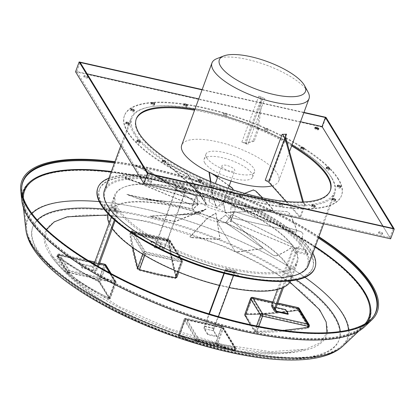 <?xml version="1.0" encoding="UTF-8"?>
<svg xmlns="http://www.w3.org/2000/svg" width="415" height="415" viewBox="0 0 415 415"><rect width="100%" height="100%" fill="white"/><g stroke="black" fill="none" stroke-linecap="round" stroke-linejoin="round"><path stroke-width="0.31" stroke-dasharray="2.08 1.56" d="M100.176 282.127L110.162 298.458L115.982 282.625L106.001 266.295L100.176 282.127L98.314 280.587L103.968 265.216A1.748 0.628 102.6 0 1 104.793 264.236M109.176 298.359L110.229 298.639L116.034 282.874A1.748 0.565 -159.8 0 1 114.831 282.988L109.176 298.359C94.828 291.439 81.397 283.295 68.895 273.921L67.085 272.245L57.099 255.915L57.249 255.121A1.748 0.565 20.2 0 0 57.301 255.365L67.282 271.695L67.085 272.245M110.359 273.189L114.965 280.716L69.445 270.502L59.464 254.172A1.748 1.53 148.6 0 0 57.301 255.365L57.099 255.915L58.027 256.154C70.534 265.527 83.96 273.672 98.314 280.587M144.705 255.365L145.234 253.933A1.748 0.628 -77.4 0 0 145.364 251.656A1.748 1.53 148.6 0 0 143.201 252.854L130.611 232.26L130.186 233.406L131.56 232.447L149.384 237.1L167.655 240.544L169.465 242.225C171.307 254.955 173.761 266.56 176.821 277.038L182.481 261.668L169.885 241.074A1.748 0.565 20.2 0 0 167.857 240L131.763 231.897A1.748 0.628 -77.4 0 1 132.582 230.911A1.748 0.628 -77.4 0 1 132.774 231.067L168.869 239.165L181.459 259.759L145.364 251.656L132.774 231.067A1.748 1.53 148.6 0 0 130.611 232.26A1.748 0.565 -159.8 0 1 130.559 232.016L130.186 233.406L132.541 247.49M289.966 282.148L260.169 263.572L224.847 246.458L148.368 221.511L107.558 215.032M46.573 229.573L45.178 241.514L52.036 255.894L78.186 281.225L119.676 306.825L170.607 329.059L223.732 344.761L270.471 351.65L305.767 349.248L320.307 342.743L326.984 332.742M196.238 341.436L189.899 340.352L178.414 335.066L184.068 319.695L196.663 340.29L196.238 341.436L216.319 346.572L235.518 350.25L235.99 349.352A1.748 0.565 -159.8 0 1 234.786 349.466L234.589 350.016M217.693 343.879L232.888 350.006L235.518 350.25L235.938 349.103L223.348 328.514A1.748 0.565 -159.8 0 0 221.314 327.435L185.22 319.332L179.399 335.164L178.414 335.066L184.021 319.451A1.748 0.565 -159.8 0 1 185.22 319.332A1.748 0.628 102.6 0 1 186.044 318.346A1.748 0.628 102.6 0 1 186.231 318.502L222.326 326.6L234.916 347.194L198.827 339.091L186.231 318.502A1.748 1.53 -31.4 0 0 184.068 319.695A1.748 0.565 -159.8 0 1 184.021 319.451A1.748 1.748 0 0 1 186.044 318.346L222.139 326.449A1.748 0.628 102.6 0 1 222.326 326.6A1.748 1.53 -31.4 0 1 223.348 328.514L217.693 343.879L215.489 343.267L221.314 327.435A1.748 0.628 102.6 0 1 222.139 326.449A1.748 1.748 0 0 1 223.249 327.243L235.839 347.832A1.748 1.53 -31.4 0 1 235.938 349.103A1.748 0.565 -159.8 0 1 235.99 349.352A1.748 1.748 0 0 0 235.839 347.832A1.748 1.53 -31.4 0 0 234.916 347.194A1.748 0.628 102.6 0 1 234.786 349.466L198.692 341.369A1.748 0.565 20.2 0 1 196.663 340.29A1.748 1.53 -31.4 0 1 198.827 339.091A1.748 0.628 102.6 0 1 198.692 341.369L198.495 341.913M179.399 335.164L197.255 339.735L215.489 343.267M244.632 315.343L254.639 331.715A0.872 0.778 143 0 0 255.521 331.077L245.535 314.746L251.36 298.919L261.346 315.25L255.521 331.077L256.709 331.154L262.363 315.784L307.878 325.998L307.453 327.15C290.495 329.909 273.578 331.243 256.709 331.154L256.849 332.332C273.77 332.42 290.744 331.077 307.759 328.312L307.453 327.15L308.252 326.366A0.872 0.783 141.9 0 0 308.361 327.082L308.361 327.082A0.872 0.783 141.9 0 0 309.139 327.347L299.127 310.97L296.86 310.493C279.85 313.263 262.882 314.606 245.955 314.518L244.632 315.343A0.872 0.747 153.4 0 0 245.535 314.746L246.282 314.103C263.151 314.191 280.068 312.858 297.031 310.098L296.86 310.493M309.139 327.347L307.759 328.312M256.849 332.332L254.639 331.715M235.404 351.116L234.47 350.877A0.872 0.291 -81.3 0 1 234.454 350.877L234.454 350.877A0.872 0.291 -81.3 0 1 234.366 349.653L198.271 341.555L198.474 341.006L234.568 349.108L234.366 349.653L234.719 350.073L235.144 348.927L222.554 328.332L216.9 343.703C222.476 347.35 228.416 349.471 234.719 350.073A0.872 0.814 91.6 0 0 235.404 351.116L232.753 350.872L215.307 344.113L197.026 340.57L179.124 335.989A0.872 0.327 -74 0 0 179.156 336.005A0.872 0.327 -74 0 0 179.617 335.528L215.712 343.625L221.537 327.793L185.443 319.695L179.617 335.528L179.213 335.242L184.867 319.877L197.457 340.466L197.037 341.612C190.729 341.016 184.789 338.894 179.213 335.242L179.617 335.528M215.307 344.113A0.872 0.296 -80.7 0 0 215.349 344.128A0.872 0.296 -80.7 0 0 215.712 343.625L216.9 343.703A0.872 0.809 121.2 0 0 217.242 344.626L232.753 350.872C260.47 355.219 284.794 354.986 305.725 350.161A149.846 48.534 20.2 0 0 299.35 290.121A149.846 48.534 20.2 0 0 148.005 222.16A149.846 48.534 20.2 0 0 51.476 256.615A149.846 48.534 20.2 0 0 223.524 345.664A149.846 48.534 20.2 0 0 305.725 350.161M198.277 342.754L196.015 342.276A0.872 0.814 91.6 0 0 197.037 341.612L198.271 341.555A0.872 0.332 -73.3 0 0 198.24 342.749A0.872 0.332 -73.3 0 0 198.277 342.754L216.148 347.428L234.47 350.877M131.156 232.986A0.872 0.332 106.7 0 0 131.306 233.282L131.306 233.282A0.872 0.332 106.7 0 0 131.778 232.805L167.873 240.907A0.872 0.291 98.7 0 1 167.52 241.411A0.872 0.291 98.7 0 1 167.354 241.105L149.032 237.655L131.156 232.986L129.781 233.956C131.638 246.723 134.097 258.369 137.168 268.879L139.035 270.424L156.937 275.005L175.218 278.543A0.872 0.296 99.3 0 1 175.28 277.5L139.186 269.402L145.011 253.57L181.106 261.673L175.28 277.5L176.027 276.857L181.682 261.492L169.092 240.897L168.672 242.044C170.513 254.774 172.967 266.378 176.027 276.857L181.708 261.611A0.872 0.285 -159.8 0 1 181.106 261.673A0.872 0.311 -77.4 0 0 181.173 260.537L145.079 252.434L132.489 231.845L168.578 239.943L181.173 260.537A0.872 0.768 148.6 0 1 181.682 261.492A0.872 0.285 -159.8 0 1 181.708 261.611A0.872 0.872 0 0 0 181.63 260.853L169.04 240.264A0.872 0.768 148.6 0 0 168.578 239.943A0.872 0.311 -77.4 0 0 168.485 239.865A0.872 0.311 -77.4 0 0 168.075 240.358L131.98 232.26L130.984 233.588A0.872 0.581 -7.3 0 1 129.781 233.956M167.354 241.105L169.17 242.796A0.872 0.581 -7.3 0 1 168.599 242.334L168.599 242.334A0.872 0.581 -7.3 0 1 168.672 242.044L167.873 240.907L168.075 240.358A0.872 0.285 20.2 0 1 169.092 240.897A0.872 0.768 148.6 0 0 169.04 240.264A0.872 0.872 0 0 0 168.485 239.865L132.39 231.767A0.872 0.311 -77.4 0 0 131.98 232.26A0.872 0.285 -159.8 0 0 131.379 232.317A0.872 0.285 -159.8 0 0 131.405 232.442L143.995 253.031L138.34 268.401C135.28 257.917 132.826 246.313 130.984 233.588L131.405 232.442A0.872 0.768 148.6 0 1 132.489 231.845A0.872 0.311 -77.4 0 0 132.39 231.767A0.872 0.872 0 0 0 131.379 232.317L130.984 233.588M175.218 278.543L176.546 277.718C173.47 267.203 171.011 255.562 169.17 242.796M198.308 204.097L198.391 204.408L142.143 199.625L139.456 199.096L127.135 194.702L126.938 194.298L139.378 198.785L142.065 199.314L198.308 204.097L192.923 209.02L127.125 194.402L127.135 194.702L193.649 209.482L192.923 209.02A20.688 6.702 -159.8 0 1 192.353 206.105A20.688 6.702 -159.8 0 1 192.742 205.435L195.055 199.864L127.753 179.482L125.797 178.782L125.849 178.502L195.107 199.579L195.055 199.864M196.731 198.671A20.688 6.702 -159.8 0 1 196.16 195.756A20.688 6.702 -159.8 0 1 214.093 195.351A20.688 6.702 -159.8 0 1 234.413 207.126A20.688 6.702 -159.8 0 1 234.983 210.042A20.688 6.702 -159.8 0 1 217.05 210.447A20.688 6.702 -159.8 0 1 196.731 198.671M198.391 204.408L193.037 209.202A20.688 6.702 -159.8 0 0 198.054 213.85L150.764 215.919L151.418 216.703L150.894 216.231L198.707 214.135L198.054 213.85L205.887 208.994L206.058 209.295L198.349 214.047A20.688 6.702 -159.8 0 0 206.857 218.518L189.935 236.685L191.906 237.671L190.127 236.97L207.241 218.601L207.044 218.311L215.8 212.947L216.002 213.206L207.256 218.679A20.688 6.702 -159.8 0 0 216.978 221.771L234.952 251.168L237.754 251.988L235.144 251.407L216.775 221.444L216.978 221.771L225.558 215.1L217.372 221.859A20.688 6.702 -159.8 0 0 225.703 222.746L273.76 255.495L276.675 255.822L273.874 255.666L225.288 222.554L225.703 222.746L232.11 214.332L225.988 222.731A20.688 6.702 -159.8 0 0 230.688 221.174L295.952 248.502L298.245 248.144L295.947 248.606L229.962 220.977L230.688 221.174L234.138 211.396L230.787 221.06A20.688 6.702 -159.8 0 0 231.176 220.391A20.688 6.702 -159.8 0 0 230.61 217.476L295.589 232.058L296.403 232.021L296.824 230.958L296.258 232.084L295.444 232.12L229.744 217.377L230.61 217.476L230.932 206.872L230.496 217.294A20.688 6.702 -159.8 0 0 225.475 212.646L223.353 201.981L223.047 202.043L225.179 212.449A20.688 6.702 -159.8 0 0 216.672 207.977L213.44 198.028L213.103 198.126L216.272 207.811A20.688 6.702 -159.8 0 0 206.551 204.725L203.838 196.072L203.552 196.233L206.156 204.637A20.688 6.702 -159.8 0 0 197.831 203.749L197.13 196.637L197.545 203.765A20.688 6.702 -159.8 0 0 192.84 205.321L195.107 199.579M216.874 58.64A51.714 16.75 -159.8 0 1 265.33 64.73A51.714 16.75 -159.8 0 1 307.603 91.367A51.714 16.75 -159.8 0 1 308.08 92.192M209.29 201.488A6.894 2.236 -159.8 0 1 209.103 200.518A6.894 2.236 -159.8 0 1 215.079 200.383A6.894 2.236 -159.8 0 1 221.854 204.31A6.894 2.236 -159.8 0 1 222.041 205.28A6.894 2.236 -159.8 0 1 216.065 205.415A6.894 2.236 -159.8 0 1 209.29 201.488M222.046 166.825A6.894 2.236 -159.8 0 1 221.854 165.855A6.894 2.236 -159.8 0 1 227.835 165.72A6.894 2.236 -159.8 0 1 234.605 169.647A6.894 2.236 -159.8 0 1 234.797 170.617A6.894 2.236 -159.8 0 1 228.821 170.752A6.894 2.236 -159.8 0 1 222.046 166.825M204.771 162.95A25.86 8.373 -159.8 0 1 204.061 159.308A25.86 8.373 -159.8 0 1 226.481 158.8A25.86 8.373 -159.8 0 1 251.879 173.522A25.86 8.373 -159.8 0 1 252.595 177.163A25.86 8.373 -159.8 0 1 230.175 177.672A25.86 8.373 -159.8 0 1 204.771 162.95M206.675 157.778A25.86 8.373 -159.8 0 1 205.965 154.131A25.86 8.373 -159.8 0 1 228.385 153.628A25.86 8.373 -159.8 0 1 253.783 168.35A25.86 8.373 -159.8 0 1 254.499 171.992A25.86 8.373 -159.8 0 1 232.078 172.495A25.86 8.373 -159.8 0 1 206.675 157.778M318.232 129.138A2.039 0.659 -159.8 0 1 318.455 129.397A2.039 0.659 -159.8 0 1 318.513 129.682A2.039 0.659 -159.8 0 1 316.744 129.724A2.039 0.659 -159.8 0 1 314.741 128.562A2.039 0.659 -159.8 0 1 314.684 128.276A2.039 0.659 -159.8 0 1 315.25 128.043M151.428 182.04A2.039 0.659 -159.8 0 1 151.485 182.325A2.039 0.659 -159.8 0 1 149.716 182.367A2.039 0.659 -159.8 0 1 147.714 181.205A2.039 0.659 -159.8 0 1 147.657 180.919A2.039 0.659 -159.8 0 1 149.426 180.878A2.039 0.659 -159.8 0 1 151.428 182.04M147.999 180.432A2.039 0.659 20.2 0 0 150.002 181.588A2.039 0.659 20.2 0 0 151.771 181.552A2.039 0.659 20.2 0 0 151.714 181.262A2.039 0.659 20.2 0 0 149.711 180.1A2.039 0.659 20.2 0 0 147.942 180.141A2.039 0.659 20.2 0 0 147.999 180.432M87.56 77.579A2.039 0.659 -159.8 0 1 87.617 77.864A2.039 0.659 -159.8 0 1 85.848 77.906A2.039 0.659 -159.8 0 1 83.846 76.744A2.039 0.659 -159.8 0 1 83.789 76.459A2.039 0.659 -159.8 0 1 85.557 76.417A2.039 0.659 -159.8 0 1 87.56 77.579M84.131 75.971A2.039 0.659 20.2 0 0 86.133 77.128A2.039 0.659 20.2 0 0 87.902 77.091A2.039 0.659 20.2 0 0 87.845 76.801A2.039 0.659 20.2 0 0 85.843 75.639A2.039 0.659 20.2 0 0 84.074 75.68A2.039 0.659 20.2 0 0 84.131 75.971M382.329 233.858A2.039 0.659 -159.8 0 1 382.381 234.143A2.039 0.659 -159.8 0 1 380.612 234.185A2.039 0.659 -159.8 0 1 378.61 233.023A2.039 0.659 -159.8 0 1 378.553 232.737A2.039 0.659 -159.8 0 1 380.322 232.696A2.039 0.659 -159.8 0 1 382.329 233.858M378.895 232.244A2.039 0.659 20.2 0 0 380.897 233.406A2.039 0.659 20.2 0 0 382.666 233.37A2.039 0.659 20.2 0 0 382.614 233.08A2.039 0.659 20.2 0 0 380.607 231.918A2.039 0.659 20.2 0 0 378.838 231.959A2.039 0.659 20.2 0 0 378.895 232.244M303.744 149.561A1.748 0.565 -159.8 0 1 303.79 149.805A1.748 0.565 -159.8 0 1 302.276 149.841A1.748 0.565 -159.8 0 1 300.559 148.845A1.748 0.565 -159.8 0 1 300.507 148.596A1.748 0.565 -159.8 0 1 302.027 148.565A1.748 0.565 -159.8 0 1 303.744 149.561M267.753 130.481A1.748 0.565 -159.8 0 1 267.8 130.725A1.748 0.565 -159.8 0 1 266.285 130.761A1.748 0.565 -159.8 0 1 264.568 129.765A1.748 0.565 -159.8 0 1 264.521 129.516A1.748 0.565 -159.8 0 1 266.036 129.485A1.748 0.565 -159.8 0 1 267.753 130.481M265.045 128.468A1.748 0.565 20.2 0 0 266.762 129.464A1.748 0.565 20.2 0 0 268.277 129.433A1.748 0.565 20.2 0 0 268.23 129.184A1.748 0.565 20.2 0 0 266.513 128.188A1.748 0.565 20.2 0 0 264.993 128.225A1.748 0.565 20.2 0 0 265.045 128.468M226.699 115.313A1.748 0.565 -159.8 0 1 226.746 115.557A1.748 0.565 -159.8 0 1 225.231 115.593A1.748 0.565 -159.8 0 1 223.514 114.597A1.748 0.565 -159.8 0 1 223.467 114.348A1.748 0.565 -159.8 0 1 224.982 114.317A1.748 0.565 -159.8 0 1 226.699 115.313M223.991 113.3A1.748 0.565 20.2 0 0 225.708 114.296A1.748 0.565 20.2 0 0 227.223 114.265A1.748 0.565 20.2 0 0 227.176 114.016A1.748 0.565 20.2 0 0 225.459 113.02A1.748 0.565 20.2 0 0 223.944 113.056A1.748 0.565 20.2 0 0 223.991 113.3M186.833 106.365A1.748 0.565 -159.8 0 1 186.88 106.608A1.748 0.565 -159.8 0 1 185.365 106.645A1.748 0.565 -159.8 0 1 183.648 105.649A1.748 0.565 -159.8 0 1 183.596 105.405A1.748 0.565 -159.8 0 1 185.116 105.369A1.748 0.565 -159.8 0 1 186.833 106.365M154.219 105A1.748 0.565 -159.8 0 1 154.266 105.244A1.748 0.565 -159.8 0 1 152.751 105.28A1.748 0.565 -159.8 0 1 151.034 104.284A1.748 0.565 -159.8 0 1 150.987 104.041A1.748 0.565 -159.8 0 1 152.502 104.004A1.748 0.565 -159.8 0 1 154.219 105M133.827 111.428A1.748 0.565 -159.8 0 1 133.874 111.671A1.748 0.565 -159.8 0 1 132.359 111.708A1.748 0.565 -159.8 0 1 130.642 110.712A1.748 0.565 -159.8 0 1 130.59 110.468A1.748 0.565 -159.8 0 1 132.11 110.432A1.748 0.565 -159.8 0 1 133.827 111.428M128.759 124.666A1.748 0.565 -159.8 0 1 128.806 124.915A1.748 0.565 -159.8 0 1 127.291 124.946A1.748 0.565 -159.8 0 1 125.574 123.95A1.748 0.565 -159.8 0 1 125.527 123.706A1.748 0.565 -159.8 0 1 127.042 123.67A1.748 0.565 -159.8 0 1 128.759 124.666M139.788 142.703A1.748 0.565 -159.8 0 1 139.834 142.952A1.748 0.565 -159.8 0 1 138.32 142.983A1.748 0.565 -159.8 0 1 136.602 141.987A1.748 0.565 -159.8 0 1 136.556 141.743A1.748 0.565 -159.8 0 1 138.071 141.707A1.748 0.565 -159.8 0 1 139.788 142.703M165.232 162.794A1.748 0.565 -159.8 0 1 165.279 163.038A1.748 0.565 -159.8 0 1 163.764 163.074A1.748 0.565 -159.8 0 1 162.047 162.078A1.748 0.565 -159.8 0 1 162 161.829A1.748 0.565 -159.8 0 1 163.515 161.798A1.748 0.565 -159.8 0 1 165.232 162.794M201.223 181.874A1.748 0.565 -159.8 0 1 201.27 182.118A1.748 0.565 -159.8 0 1 199.755 182.154A1.748 0.565 -159.8 0 1 198.038 181.158A1.748 0.565 -159.8 0 1 197.986 180.909A1.748 0.565 -159.8 0 1 199.506 180.878A1.748 0.565 -159.8 0 1 201.223 181.874M242.277 197.042A1.748 0.565 -159.8 0 1 242.324 197.286A1.748 0.565 -159.8 0 1 240.809 197.322A1.748 0.565 -159.8 0 1 239.092 196.326A1.748 0.565 -159.8 0 1 239.04 196.077A1.748 0.565 -159.8 0 1 240.56 196.046A1.748 0.565 -159.8 0 1 242.277 197.042M239.564 195.034A1.748 0.565 20.2 0 0 241.281 196.025A1.748 0.565 20.2 0 0 242.801 195.994A1.748 0.565 20.2 0 0 242.749 195.745A1.748 0.565 20.2 0 0 241.032 194.754A1.748 0.565 20.2 0 0 239.517 194.785A1.748 0.565 20.2 0 0 239.564 195.034M282.143 205.985A1.748 0.565 -159.8 0 1 282.19 206.234A1.748 0.565 -159.8 0 1 280.675 206.271A1.748 0.565 -159.8 0 1 278.958 205.275A1.748 0.565 -159.8 0 1 278.911 205.026A1.748 0.565 -159.8 0 1 280.426 204.994A1.748 0.565 -159.8 0 1 282.143 205.985M279.435 203.978A1.748 0.565 20.2 0 0 281.152 204.974A1.748 0.565 20.2 0 0 282.667 204.943A1.748 0.565 20.2 0 0 282.62 204.694A1.748 0.565 20.2 0 0 280.903 203.698A1.748 0.565 20.2 0 0 279.383 203.734A1.748 0.565 20.2 0 0 279.435 203.978M314.757 207.35A1.748 0.565 -159.8 0 1 314.803 207.599A1.748 0.565 -159.8 0 1 313.289 207.63A1.748 0.565 -159.8 0 1 311.572 206.639A1.748 0.565 -159.8 0 1 311.525 206.39A1.748 0.565 -159.8 0 1 313.04 206.354A1.748 0.565 -159.8 0 1 314.757 207.35M335.149 200.922A1.748 0.565 -159.8 0 1 335.196 201.171A1.748 0.565 -159.8 0 1 333.681 201.202A1.748 0.565 -159.8 0 1 331.964 200.212A1.748 0.565 -159.8 0 1 331.917 199.963A1.748 0.565 -159.8 0 1 333.432 199.926A1.748 0.565 -159.8 0 1 335.149 200.922M329.188 169.647A1.748 0.565 -159.8 0 1 329.235 169.896A1.748 0.565 -159.8 0 1 327.72 169.927A1.748 0.565 -159.8 0 1 326.003 168.931A1.748 0.565 -159.8 0 1 325.957 168.687A1.748 0.565 -159.8 0 1 327.471 168.651A1.748 0.565 -159.8 0 1 329.188 169.647M340.217 187.684A1.748 0.565 -159.8 0 1 340.264 187.933A1.748 0.565 -159.8 0 1 338.749 187.964A1.748 0.565 -159.8 0 1 337.032 186.968A1.748 0.565 -159.8 0 1 336.985 186.724A1.748 0.565 -159.8 0 1 338.5 186.688A1.748 0.565 -159.8 0 1 340.217 187.684M118.265 208.506A96.581 31.281 20.2 0 0 213.144 263.494A96.581 31.281 20.2 0 0 296.886 261.6A96.581 31.281 20.2 0 0 294.225 247.994A96.581 31.281 20.2 0 0 199.345 193.006A96.581 31.281 20.2 0 0 115.603 194.9A96.581 31.281 20.2 0 0 118.265 208.506M111.604 226.616A96.581 31.281 20.2 0 0 206.478 281.603A96.581 31.281 20.2 0 0 290.225 279.71A96.581 31.281 20.2 0 0 287.559 266.103A96.581 31.281 20.2 0 0 192.685 211.116A96.581 31.281 20.2 0 0 108.938 213.009A96.581 31.281 20.2 0 0 111.604 226.616M134.885 133.262A107.801 34.917 20.2 0 0 240.783 194.635A107.801 34.917 20.2 0 0 334.257 192.524A107.801 34.917 20.2 0 0 331.284 177.34A107.801 34.917 20.2 0 0 225.387 115.967A107.801 34.917 20.2 0 0 131.918 118.078A107.801 34.917 20.2 0 0 134.885 133.262M108.045 206.214A107.801 34.917 20.2 0 0 213.943 267.587A107.801 34.917 20.2 0 0 307.411 265.476A107.801 34.917 20.2 0 0 304.444 250.287A107.801 34.917 20.2 0 0 198.546 188.913A107.801 34.917 20.2 0 0 105.073 191.03A107.801 34.917 20.2 0 0 108.045 206.214M115.147 220.583L117.948 212.978L115.375 208.776L109.643 224.365L112.211 228.566M294.733 248.948A97.458 31.566 20.2 0 0 198.998 193.463A97.458 31.566 20.2 0 0 114.499 195.377A97.458 31.566 20.2 0 0 117.18 209.103A97.458 31.566 20.2 0 0 212.921 264.588A97.458 31.566 20.2 0 0 297.42 262.679A97.458 31.566 20.2 0 0 294.733 248.948M290.697 280.846A97.458 31.566 20.2 0 0 291.045 280.011A97.458 31.566 20.2 0 0 289.52 268.355L295.257 252.771L294.199 250.411L292.684 248.569L286.952 264.153A97.458 31.566 20.2 0 0 179.7 207.293L185.438 191.709L176.147 189.624L170.415 205.207A97.458 31.566 20.2 0 0 108.118 212.708A97.458 31.566 20.2 0 0 107.843 213.569M109.083 223.187A97.458 31.566 20.2 0 0 109.643 224.365M260.584 280.291A113.627 36.805 20.2 0 0 312.599 268.261A113.627 36.805 20.2 0 0 309.466 252.258A113.627 36.805 20.2 0 0 197.846 187.564A113.627 36.805 20.2 0 0 99.32 189.795A113.627 36.805 20.2 0 0 102.453 205.799A113.627 36.805 20.2 0 0 131.135 232.665M309.751 251.48A113.627 36.805 20.2 0 0 198.131 186.786A113.627 36.805 20.2 0 0 99.605 189.017A113.627 36.805 20.2 0 0 102.738 205.026A113.627 36.805 20.2 0 0 214.358 269.714A113.627 36.805 20.2 0 0 312.884 267.488A113.627 36.805 20.2 0 0 309.751 251.48M314.798 268.189A115.666 37.464 20.2 0 0 311.608 251.895A115.666 37.464 20.2 0 0 197.986 186.044A115.666 37.464 20.2 0 0 97.691 188.311M312.853 253.217A115.666 37.464 20.2 0 0 311.8 251.381A115.666 37.464 20.2 0 0 217.253 191.803A115.666 37.464 20.2 0 0 108.875 178.17M308.423 265.258A108.673 35.197 20.2 0 0 305.43 249.949A108.673 35.197 20.2 0 0 198.676 188.078A108.673 35.197 20.2 0 0 104.445 190.21M331.886 178.035A108.673 35.197 20.2 0 0 225.132 116.164A108.673 35.197 20.2 0 0 130.907 118.296A108.673 35.197 20.2 0 0 133.9 133.604A108.673 35.197 20.2 0 0 240.653 195.475A108.673 35.197 20.2 0 0 334.884 193.343A108.673 35.197 20.2 0 0 331.886 178.035M338.256 179.462A115.666 37.464 20.2 0 0 224.634 113.611A115.666 37.464 20.2 0 0 124.344 115.878A115.666 37.464 20.2 0 0 127.53 132.172A115.666 37.464 20.2 0 0 241.157 198.028A115.666 37.464 20.2 0 0 341.446 195.756A115.666 37.464 20.2 0 0 338.256 179.462M338.448 178.948A115.666 37.464 20.2 0 0 224.826 113.093A115.666 37.464 20.2 0 0 124.531 115.36A115.666 37.464 20.2 0 0 127.721 131.654A115.666 37.464 20.2 0 0 241.343 197.509A115.666 37.464 20.2 0 0 341.638 195.242A115.666 37.464 20.2 0 0 338.448 178.948M21.782 186.636A188.005 60.896 20.2 0 0 21.762 192.176A188.005 60.896 20.2 0 0 28.038 208.704A188.005 60.896 20.2 0 0 198.489 311.302A188.005 60.896 20.2 0 0 370.118 320.344A188.005 60.896 20.2 0 0 373.692 316.116M22.628 195.496A184.27 59.682 20.2 0 0 22.669 200.378A184.27 59.682 20.2 0 0 28.822 216.578A184.27 59.682 20.2 0 0 195.89 317.143A184.27 59.682 20.2 0 0 364.105 326.003A184.27 59.682 20.2 0 0 367.306 322.31M23.344 197.898A183.394 59.402 20.2 0 0 23.494 200.637A183.394 59.402 20.2 0 0 29.621 216.76A183.394 59.402 20.2 0 0 195.896 316.842A183.394 59.402 20.2 0 0 363.312 325.661A183.394 59.402 20.2 0 0 365.2 323.674M22.809 181.76A188.213 60.958 20.2 0 0 22.659 182.149A188.213 60.958 20.2 0 0 27.847 208.662A188.213 60.958 20.2 0 0 212.739 315.815A188.213 60.958 20.2 0 0 375.933 312.127A188.213 60.958 20.2 0 0 376.073 311.738M363.96 292.632A183.954 59.578 20.2 0 0 169.419 183.99A183.954 59.578 20.2 0 0 22.685 201.249A183.954 59.578 20.2 0 0 28.827 217.419A183.954 59.578 20.2 0 0 195.605 317.807A183.954 59.578 20.2 0 0 363.535 326.657A183.954 59.578 20.2 0 0 363.96 292.632M364.329 326.999A184.825 59.864 20.2 0 0 364.754 292.808A184.825 59.864 20.2 0 0 169.289 183.653A184.825 59.864 20.2 0 0 21.86 200.995M318.917 236.742A189.38 61.337 20.2 0 0 114.939 161.689M241.867 142.065L247.921 144.602L264.822 98.671A51.714 16.75 20.2 0 0 261.818 97.375A51.714 16.75 20.2 0 0 258.768 96.135L241.867 142.065L244.824 142.988L261.077 98.822L257.373 127.96A103.428 33.501 20.2 0 0 194.853 109.441M272.022 185.821A51.714 16.75 20.2 0 0 278.766 180.919A51.714 16.75 20.2 0 0 277.339 173.631A51.714 16.75 20.2 0 0 226.538 144.192A51.714 16.75 20.2 0 0 181.697 145.203M291.636 145.93A103.428 33.501 20.2 0 0 258.156 129.184L258.441 128.406L257.373 127.96L257.087 128.738A103.428 33.501 20.2 0 0 194.568 110.219M291.921 145.157A103.428 33.501 20.2 0 0 258.441 128.406L262.14 99.268L245.851 143.466L262.197 99.045L264.288 98.407L259.354 96.342A2.915 0.944 -159.8 0 1 258.768 96.135M87.114 73.844L76.837 71.536L144.674 182.481L389.903 237.515L382.957 226.154M300.538 121.74L198.733 98.889M303.432 201.991L303.147 202.769A103.428 33.501 20.2 0 0 330.153 191.014A103.428 33.501 20.2 0 0 330.288 190.625M303.147 202.769L305.378 204.289L304.605 204.32L299.843 217.253L285.873 201.472M257.087 128.738L257.871 127.893L258.939 128.339L258.156 129.184M136.167 119.204A103.428 33.501 20.2 0 0 136.016 119.587A103.428 33.501 20.2 0 0 190.495 173.377A103.428 33.501 20.2 0 0 302.374 202.805L304.605 204.32M285.556 136.748L269.615 180.079L265.226 180.271M264.822 98.671A2.915 0.944 -159.8 0 1 264.288 98.407M302.66 202.027L302.374 202.805M154.422 247.563L163.712 249.648L160.014 243.6L150.723 241.514L154.422 247.563A2.915 1.043 -77.4 0 0 155.48 245.976L170.451 205.275L179.7 207.293M288.072 314.331L285.499 310.13L272.131 307.131A2.915 2.552 -31.4 0 1 272.001 306.939M274.704 311.333L272.131 307.131M213.269 330.698L203.978 328.613L207.676 334.661L216.967 336.747L213.269 330.698A2.915 1.043 102.6 0 1 213.735 328.146L228.712 287.445L219.462 285.427M92.991 266.928L95.559 271.13L82.191 268.132L79.618 263.924L92.991 266.928A2.915 2.552 148.6 0 0 94.812 265.097L109.788 224.396M79.618 263.924L79.81 263.411L91.585 266.051A1.748 1.53 148.6 0 0 93.749 264.858L94.06 264.018M111.324 217.092L114.151 209.414A1.748 1.53 148.6 0 0 113.129 207.5L103.475 205.337L106.043 209.539L106.427 208.501L103.854 204.299L103.475 205.337M79.81 263.411L82.378 267.613L94.158 270.253A1.748 1.53 148.6 0 0 96.322 269.06L97.447 266.005M114.4 219.924L116.719 213.616A1.748 1.53 148.6 0 0 115.697 211.707L106.043 209.539M95.559 271.13A2.915 2.552 148.6 0 0 97.38 269.299L98.391 266.549M115.375 208.776A2.915 2.552 148.6 0 0 115.043 207.536A2.915 2.552 148.6 0 0 113.508 206.468L103.854 204.299M117.948 212.978A2.915 2.552 148.6 0 0 117.611 211.738A2.915 2.552 148.6 0 0 116.081 210.67L113.508 206.468M179.124 335.989L178.139 335.891L189.65 341.187L196.015 342.276M109.71 299.189L99.704 282.823A0.872 0.747 -26.6 0 1 99.393 282.522L99.393 282.522A0.872 0.747 -26.6 0 1 99.377 281.951L109.363 298.276L115.188 282.449L105.203 266.119L99.377 281.951L98.531 280.95L104.186 265.579L58.671 255.365L58.25 256.512C70.747 265.88 84.172 274.025 98.531 280.95A0.872 0.368 -63.4 0 1 97.919 281.37L62.919 260.911L57.488 256.838A0.872 0.399 -51.6 0 0 58.25 256.512L57.893 256.091A0.872 0.742 -25.8 0 1 56.492 256.517L66.504 272.894L68.325 274.58C80.858 283.974 94.324 292.15 108.73 299.091L109.71 299.189A0.872 0.778 -37 0 1 109.461 298.982L109.461 298.982A0.872 0.778 -37 0 1 109.363 298.276L108.958 297.996C94.599 291.076 81.174 282.931 68.672 273.563A0.872 0.399 -51.6 0 0 68.325 274.58M56.492 256.517L57.426 256.761A0.872 0.399 -51.6 0 0 57.488 256.838L56.959 256.48L57.867 255.982L58.074 255.422A0.872 0.285 20.2 0 0 58.095 255.547L68.081 271.877L67.878 272.422L68.672 273.563L69.097 272.416L114.613 282.631L108.958 297.996L109.363 298.276M99.704 282.823L97.836 281.277C83.436 274.336 69.964 266.165 57.426 256.761M318.756 237.173A188.213 60.958 20.2 0 0 114.779 162.125M245.955 314.518L258.493 314.352L298.276 310.596A0.872 0.742 154.2 0 1 298.266 310.036L308.252 326.366L308.454 325.817L298.468 309.491L298.266 310.036L297.031 310.098L297.451 308.952L251.936 298.738L246.282 314.103L245.535 314.746M308.252 326.366L308.361 327.082L298.276 310.596A0.872 0.742 154.2 0 0 299.127 310.97M137.168 268.879A0.872 0.68 -15.6 0 0 138.34 268.401L139.186 269.402A0.872 0.327 106 0 0 139.035 270.424M176.546 277.718A0.872 0.68 -15.6 0 1 175.981 277.272L175.981 277.272A0.872 0.68 -15.6 0 1 176.027 276.857M175.996 277.127L175.981 277.272C172.91 266.757 170.446 255.111 168.599 242.334L167.52 241.411L131.052 233.204M108.958 297.996A0.872 0.368 -63.4 0 0 108.73 299.091M97.836 281.277A0.872 0.368 -63.4 0 0 97.919 281.37L99.393 282.522L109.461 298.982L109.41 298.338L115.214 282.568A0.872 0.285 -159.8 0 1 114.613 282.631A0.872 0.311 102.6 0 0 114.68 281.495L69.16 271.275L59.179 254.95L104.694 265.164L114.68 281.495A0.872 0.768 148.6 0 1 115.188 282.449A0.872 0.285 -159.8 0 1 115.214 282.568A0.872 0.872 0 0 0 115.137 281.811L105.156 265.481A0.872 0.768 148.6 0 0 104.694 265.164A0.872 0.311 102.6 0 0 104.601 265.086A0.872 0.311 102.6 0 0 104.186 265.579A0.872 0.285 -159.8 0 1 105.203 266.119A0.872 0.768 148.6 0 0 105.156 265.481A0.872 0.872 0 0 0 104.601 265.086L59.086 254.872A0.872 0.311 102.6 0 1 59.179 254.95A0.872 0.768 148.6 0 0 58.095 255.547L57.867 255.982M57.893 256.091L67.878 272.422A0.872 0.783 -38.1 0 1 66.504 272.894M51.476 256.615C78.17 293.166 135.778 325.583 189.65 341.187L196.212 342.308L235.336 351.038L234.838 349.938L235.17 349.046A0.872 0.872 0 0 0 235.092 348.289A0.872 0.768 -31.4 0 1 235.144 348.927A0.872 0.285 -159.8 0 1 235.17 349.046A0.872 0.285 -159.8 0 1 234.568 349.108A0.872 0.311 102.6 0 0 234.631 347.972A0.872 0.768 -31.4 0 1 235.092 348.289L222.502 327.7A0.872 0.872 0 0 0 221.947 327.3A0.872 0.311 102.6 0 1 222.041 327.378A0.872 0.768 -31.4 0 1 222.554 328.332A0.872 0.285 -159.8 0 0 221.537 327.793A0.872 0.311 102.6 0 1 221.947 327.3L185.853 319.202A0.872 0.872 0 0 0 184.841 319.752A0.872 0.285 -159.8 0 1 185.443 319.695A0.872 0.311 102.6 0 1 185.853 319.202A0.872 0.311 102.6 0 1 185.946 319.28L222.041 327.378L234.631 347.972L198.541 339.869L185.946 319.28A0.872 0.768 -31.4 0 0 184.867 319.877A0.872 0.285 -159.8 0 1 184.841 319.752L179.135 335.268L178.372 335.818L217.242 344.626A0.872 0.809 121.2 0 0 217.517 344.73M178.139 335.891A0.872 0.809 121.2 0 0 179.213 335.242M318.445 238.028A188.005 60.896 20.2 0 0 114.462 162.976M318.471 237.951A188.213 60.958 20.2 0 0 114.493 162.903M176.816 277.433L176.821 277.038M283.497 330.48L256.927 331.512L258.804 326.413M252.538 297.389A1.748 0.628 -77.4 0 0 251.718 298.375L246.059 313.745C262.923 313.833 279.84 312.5 296.808 309.74L299.065 310.218L309.092 326.802M246.059 313.745L244.741 314.57M256.543 325.962L254.722 330.9L250.427 324.68M254.722 330.9L256.927 331.512M315.193 246.868A183.394 59.402 20.2 0 0 111.21 171.82M315.312 246.541A184.27 59.682 20.2 0 0 111.334 171.488M82.378 267.613L82.191 268.132M116.081 210.67L106.427 208.501M176.147 189.624A2.915 1.043 -77.4 0 0 176.095 186.74L185.386 188.825L182.714 184.457L182.335 185.495L173.045 183.409L173.423 182.372L182.714 184.457M176.095 186.74L173.423 182.372M292.684 248.569A2.915 2.552 -31.4 0 1 295.838 247.387L298.406 251.589L308.06 253.752L307.681 254.789L305.113 250.587L305.492 249.55L308.06 253.752M295.838 247.387L305.492 249.55M223.939 273.257L225.195 269.838L234.485 271.924A2.915 1.043 102.6 0 1 235.507 271.057A2.915 1.043 102.6 0 1 235.824 271.311L226.533 269.231L229.204 273.599L228.867 274.507M235.824 271.311L238.49 275.679L229.204 273.599M234.485 271.924L228.748 287.512A97.458 31.566 20.2 0 0 229.127 287.59M75.535 71.774L322.356 127.161L390.634 238.827M202.172 89.552L303.977 112.398M322.356 127.161L325.972 117.336M303.868 112.683L202.069 89.837M144.674 182.481L148.005 173.423M76.837 71.536L80.168 62.483M389.903 237.515L393.233 228.458M286.952 264.153L289.52 268.355M207.676 334.661L207.868 334.142L217.154 336.228L216.967 336.747M207.868 334.142L204.611 328.815A1.748 0.628 102.6 0 1 204.74 326.543L209.378 313.942M217.154 336.228L213.896 330.9A1.748 0.628 102.6 0 1 214.031 328.628L218.446 316.619M203.978 328.613A2.915 1.043 102.6 0 1 204.445 326.06L208.953 313.813M224.308 273.355L225.143 271.094A1.748 0.628 102.6 0 1 225.962 270.108A1.748 0.628 102.6 0 1 226.154 270.264L228.727 274.476M225.195 269.838A2.915 1.043 102.6 0 1 226.217 268.972A2.915 1.043 102.6 0 1 226.533 269.231M233.51 275.685L234.428 273.179A1.748 0.628 102.6 0 1 235.253 272.193A1.748 0.628 102.6 0 1 235.44 272.349L238.111 276.717M238.143 276.629L238.49 275.679M285.691 309.616L285.499 310.13M276.125 307.468L273.916 306.97A1.748 1.53 -31.4 0 1 272.894 305.061L293.296 249.617A1.748 1.53 -31.4 0 1 295.459 248.419L305.113 250.587M283.518 287.367L295.864 253.819A1.748 1.53 -31.4 0 1 298.027 252.621L307.681 254.789M295.257 252.771A2.915 2.552 -31.4 0 1 298.406 251.589M282.148 287.974L289.374 268.323M277.479 289.478L286.807 264.122M160.014 243.6L160.206 243.081L150.915 241.001L150.723 241.514M160.206 243.081L163.463 248.409A1.748 0.628 -77.4 0 0 163.65 248.564A1.748 0.628 -77.4 0 0 164.475 247.579L184.872 192.135A1.748 0.628 -77.4 0 0 185.002 189.863L182.335 185.495M150.915 241.001L154.173 246.328A1.748 0.628 -77.4 0 0 154.359 246.479A1.748 0.628 -77.4 0 0 155.184 245.493L175.587 190.049A1.748 0.628 -77.4 0 0 175.716 187.777L173.045 183.409M163.712 249.648A2.915 1.043 -77.4 0 0 164.765 248.061L179.742 207.36M185.438 191.709A2.915 1.043 -77.4 0 0 185.386 188.825M258.939 128.339L254.182 141.276L253.114 140.83L244.824 142.988M254.182 141.276L245.888 143.434L247.921 144.602M257.871 127.893L253.114 140.83M261.077 98.822L259.354 96.342M305.378 204.289L300.616 217.221L299.843 217.253M269.615 180.079L268.915 180.53L269.537 182.112L285.79 137.941M300.616 217.221L269.537 182.112M193.566 205.627L125.698 177.314L125.569 177.573L192.742 205.435M198.365 204.118L147.392 169.704L147.138 169.896L197.545 203.765M206.753 205.052L188.576 175.322L186.392 173.605L186.06 173.729L188.254 175.452L206.426 205.171L206.753 205.052L206.156 204.637M232.244 187.979L231.907 188.047L233.266 189.883L216.485 208.18L216.091 208.019L216.272 207.811M216.485 208.18L233.432 189.987M224.951 212.672L272.764 210.576L272.665 208.973L272.396 209.015L272.505 210.628L225.179 212.449M229.884 217.315L230.496 217.294M229.962 220.868L230.787 221.06M225.163 222.378L225.988 222.731M216.775 221.444L217.372 221.859M207.044 218.311L207.256 218.679M198.578 213.824L198.873 214.021L198.349 214.047M193.644 209.181L193.037 209.202M139.456 199.096L139.378 198.785M206.058 209.295L175.934 221.387L173.185 221.325L173.008 221.019L175.763 221.081L205.887 208.994M151.418 216.703L173.185 221.325M150.531 216.35L150.894 216.231L150.764 215.919L150.401 216.039L150.531 216.35M151.283 216.391L173.008 221.019M216.002 213.206L220.075 238.936L217.942 239.507L217.73 239.242L219.872 238.672L215.8 212.947M191.906 237.671L217.942 239.507M190.117 237.136L189.935 236.685L190.117 237.136M191.704 237.38L217.73 239.242M225.558 215.1L262.835 247.672L225.402 214.903M262.737 247.568L261.735 248.777L262.737 247.568M237.754 251.988L261.735 248.777M235.175 251.454L234.952 251.168L235.175 251.454M237.556 251.755L261.569 248.575M232.161 214.467L292.487 244.98L293.151 245.613L292.829 246.645L293.094 245.478L292.43 244.84L232.11 214.332M276.675 255.822L282.138 253.347L288.461 249.763L292.829 246.645M276.556 255.656L282.039 253.192L288.384 249.617L292.767 246.51M234.05 211.474L301.357 231.85L302.898 233.681L301.435 231.772L234.138 211.396M298.245 248.144L300.937 242.443L302.151 238.335L302.898 233.681M298.25 248.046L300.994 242.287L302.203 238.246L302.971 233.609M230.714 206.924L286.967 211.712L289.447 213.32L287.175 211.66L230.932 206.872M296.678 231.015L295.029 225.744L292.113 218.845L289.234 213.367M296.824 230.958L295.195 225.687L292.305 218.788L289.447 213.32M223.047 202.043L244.611 193.385M253.171 189.951L255.816 191.087M272.396 209.015L255.505 191.139M272.608 210.618L272.868 210.566L272.608 210.618M272.665 208.973L262.711 197.862M244.71 193.411L223.353 201.981M213.103 198.126L210.483 181.552M209.03 172.401L211.09 172.863L209.03 172.401M231.907 188.047L210.747 172.956M229.251 185.681L217.647 177.283M212.62 173.875L211.09 172.863M210.856 181.708L213.44 198.028M203.552 196.233L166.13 163.422L166.425 163.261L203.838 196.072M166.368 163.764L167.255 163.536L166.368 163.764M186.06 173.729L166.954 163.692M186.392 173.605L167.255 163.536M196.943 196.871L136.618 166.358L135.861 165.824L136.053 165.595L135.689 165.798L147.138 169.896M147.392 169.704L136.053 165.595L136.81 166.13L197.13 196.637M125.569 177.573L124.899 177.786L125.797 178.782M125.698 177.314L124.993 177.532L125.849 178.502M31.976 213.543A170.342 55.174 20.2 0 0 26.679 229.303A170.342 55.174 20.2 0 0 32.365 244.279A170.342 55.174 20.2 0 0 186.807 337.245A170.342 55.174 20.2 0 0 342.308 345.436A170.342 55.174 20.2 0 0 348.486 329.998M37.272 220.049A163.214 52.866 20.2 0 0 37.376 249.773A163.214 52.866 20.2 0 0 209.103 345.928A163.214 52.866 20.2 0 0 340.238 331.518M334.438 317.278A163.214 52.866 20.2 0 0 144.638 216.651A163.214 52.866 20.2 0 0 37.091 250.546A163.214 52.866 20.2 0 0 226.891 351.178A163.214 52.866 20.2 0 0 334.438 317.278M342.909 346.074A171.136 55.428 20.2 0 0 343.304 314.42A171.136 55.428 20.2 0 0 162.317 213.346A171.136 55.428 20.2 0 0 25.808 229.402M272.847 302.058L277.713 303.152M97.38 269.299L94.812 265.097M105.898 265.029A1.748 1.53 148.6 0 1 106.001 266.295A1.748 0.565 -159.8 0 0 103.968 265.216L58.453 255.002A1.748 0.628 102.6 0 1 59.272 254.016A1.748 0.628 102.6 0 1 59.464 254.172L88.556 260.703M94.765 262.093L99.631 263.188M262.425 314.648L252.439 298.323L297.96 308.537L307.94 324.862L262.425 314.648A0.872 0.768 -31.4 0 0 261.346 315.25A0.872 0.285 -159.8 0 0 262.363 315.784A0.872 0.311 -77.4 0 0 262.425 314.648M308.272 326.501L308.475 325.941A0.872 0.285 20.2 0 1 307.878 325.998A0.872 0.311 -77.4 0 0 307.94 324.862A0.872 0.768 -31.4 0 1 308.402 325.184L298.416 308.853A0.872 0.872 0 0 0 297.861 308.459A0.872 0.311 -77.4 0 0 297.451 308.952A0.872 0.285 -159.8 0 1 298.468 309.491A0.872 0.768 -31.4 0 0 297.96 308.537A0.872 0.311 -77.4 0 0 297.861 308.459L252.346 298.245A0.872 0.311 -77.4 0 1 252.439 298.323A0.872 0.768 -31.4 0 0 251.36 298.919A0.872 0.285 -159.8 0 1 251.334 298.795A0.872 0.285 -159.8 0 1 251.936 298.738A0.872 0.311 -77.4 0 1 252.346 298.245A0.872 0.872 0 0 0 251.334 298.795L245.535 314.565M308.402 325.184A0.872 0.768 -31.4 0 1 308.454 325.817A0.872 0.285 20.2 0 1 308.475 325.941A0.872 0.872 0 0 0 308.402 325.184M145.011 253.57A0.872 0.285 -159.8 0 1 143.995 253.031A0.872 0.768 148.6 0 1 145.079 252.434A0.872 0.311 -77.4 0 1 145.011 253.57M69.16 271.275A0.872 0.311 102.6 0 1 69.097 272.416A0.872 0.285 -159.8 0 1 68.081 271.877A0.872 0.768 148.6 0 1 69.16 271.275M58.671 255.365A0.872 0.311 102.6 0 1 59.086 254.872A0.872 0.872 0 0 0 58.074 255.422A0.872 0.285 20.2 0 1 58.671 255.365M198.541 339.869A0.872 0.311 102.6 0 1 198.474 341.006A0.872 0.285 20.2 0 1 197.457 340.466A0.872 0.768 -31.4 0 1 198.541 339.869M178.766 272.136L182.527 261.912A1.748 0.565 -159.8 0 0 182.481 261.668A1.748 1.53 148.6 0 0 181.459 259.759A1.748 0.628 -77.4 0 1 181.324 262.031L177.76 271.721M169.465 242.225L169.885 241.074A1.748 1.53 148.6 0 0 168.869 239.165A1.748 0.628 -77.4 0 0 168.677 239.014A1.748 0.628 -77.4 0 0 167.857 240L167.655 240.544M142.713 254.167L143.201 252.854A1.748 0.565 -159.8 0 0 145.234 253.933L181.324 262.031A1.748 0.565 -159.8 0 0 182.527 261.912A1.748 1.748 0 0 0 182.377 260.397L169.787 239.808A1.748 1.748 0 0 0 168.677 239.014L132.582 230.911A1.748 1.748 0 0 0 130.559 232.016A1.748 0.565 -159.8 0 1 131.763 231.897L131.56 232.447M309.3 326.242A1.748 0.565 20.2 0 0 309.248 325.998L299.267 309.668L299.065 310.218M309.149 324.727A1.748 1.53 -31.4 0 1 309.248 325.998L309.045 326.543M299.163 308.397A1.748 1.53 -31.4 0 1 299.267 309.668A1.748 0.565 -159.8 0 0 297.233 308.589L251.718 298.375A1.748 0.565 -159.8 0 0 250.515 298.494M298.053 307.603A1.748 0.628 -77.4 0 0 297.233 308.589L296.808 309.74M58.027 256.154L58.453 255.002A1.748 0.565 20.2 0 0 57.249 255.121A1.748 1.748 0 0 1 59.272 254.016L88.271 260.527M68.895 273.921L69.315 272.774A1.748 0.628 102.6 0 0 69.445 270.502A1.748 1.53 148.6 0 0 67.282 271.695A1.748 0.565 -159.8 0 0 69.315 272.774L114.831 282.988A1.748 0.628 102.6 0 0 114.965 280.716A1.748 1.53 148.6 0 1 115.982 282.625A1.748 0.565 -159.8 0 1 116.034 282.874A1.748 1.748 0 0 0 115.884 281.354L111.147 273.604M296.466 279.933A163.214 52.866 20.2 0 0 104.041 209.134M304.994 277.324A170.342 55.174 20.2 0 0 99.242 201.617M113.129 207.5L115.697 211.707M114.151 209.414L116.719 213.616M93.749 264.858L96.322 269.06M91.585 266.051L94.158 270.253M213.735 328.146L204.445 326.06M226.154 270.264L235.44 272.349M225.143 271.094L234.428 273.179M204.74 326.543L214.031 328.628M204.611 328.815L213.896 330.9M298.027 252.621L295.459 248.419M295.864 253.819L293.296 249.617M275.461 309.263L272.894 305.061M275.415 309.424L273.916 306.97M155.48 245.976L164.765 248.061M185.002 189.863L175.716 187.777M184.872 192.135L175.587 190.049M164.475 247.579L155.184 245.493M163.463 248.409L154.173 246.328M127.95 194.734L127.939 194.438M142.065 199.314L142.143 199.625M175.763 221.081L175.934 221.387M219.872 238.672L220.075 238.936M233.266 189.883L233.593 189.811M188.254 175.452L188.576 175.322M127.804 179.202L127.753 179.482M52.036 255.894L52.523 256.579C64.865 273.039 82.398 288.352 105.13 302.514C131.394 318.824 159.645 331.44 189.899 340.352M192.353 206.105L193.39 203.288M193.577 202.769L196.16 195.756M209.103 200.518L215.359 183.513M218.025 176.261L221.854 165.855M204.061 159.308L205.965 154.131M318.798 128.909L318.513 129.682M151.771 181.552L151.485 182.325M87.902 77.091L87.617 77.864M382.666 233.37L382.381 234.143M304.268 148.513L303.79 149.805M268.277 129.433L267.8 130.725M227.223 114.265L226.746 115.557M187.357 105.317L186.88 106.608M154.743 103.952L154.266 105.244M134.351 110.38L133.874 111.671M129.283 123.618L128.806 124.915M140.312 141.655L139.834 142.952M165.756 161.746L165.279 163.038M201.747 180.826L201.27 182.118M242.801 195.994L242.324 197.286M282.667 204.943L282.19 206.234M315.281 206.302L314.803 207.599M335.673 199.874L335.196 201.171M329.712 168.599L329.235 169.896M340.741 186.636L340.264 187.933M290.225 279.71L296.886 261.6M307.411 265.476L334.257 192.524M108.118 212.708L114.499 195.377M99.32 189.795L99.605 189.017M120.791 145.784L130.907 118.296M124.344 115.878L124.531 115.36M364.105 326.003L370.118 320.344M23.494 200.637L26.679 229.303C27.406 235.175 29.59 241.037 33.236 246.889C50.786 276.177 105.545 310.394 167.81 333.204C242.853 360.469 317.361 368.977 342.308 345.436L363.312 325.661M375.933 312.127L376.218 311.349M23.39 207.625L22.685 201.249M330.153 191.014L330.439 190.241M278.766 180.919L289.551 151.6M136.016 119.587L136.302 118.809M115.043 207.536L117.611 211.738M358.861 331.056L363.535 326.657M22.659 182.149L22.944 181.371M272.888 301.959L277.749 303.049M94.807 261.99L99.667 263.084M232.888 350.006C252.138 353.004 270.134 353.798 286.874 352.387L305.767 349.248M22.669 200.378L21.762 192.176M114.047 208.143L116.62 212.345M341.446 195.756L341.638 195.242M323.679 223.804L334.884 193.343M312.599 268.261L312.884 267.488M291.045 280.011L297.42 262.679M105.073 191.03L131.918 118.078M108.938 213.009L115.603 194.9M337.457 185.427L336.985 186.724M326.429 167.39L325.957 168.687M332.389 198.671L331.917 199.963M311.997 205.098L311.525 206.39M279.383 203.734L278.911 205.026M239.517 194.785L239.04 196.077M198.463 179.617L197.986 180.909M162.472 160.538L162 161.829M137.028 140.452L136.556 141.743M125.999 122.415L125.527 123.706M131.067 109.171L130.59 110.468M151.459 102.744L150.987 104.041M184.073 104.108L183.596 105.405M223.944 113.056L223.467 114.348M264.993 128.225L264.521 129.516M300.984 147.304L300.507 148.596M378.838 231.959L378.553 232.737M84.074 75.68L83.789 76.459M147.942 180.141L147.657 180.919M314.969 127.498L314.684 128.276M226.217 268.972L235.507 271.057M225.962 270.108L235.253 272.193M275.565 310.534L272.992 306.332M163.65 248.564L154.359 246.479M252.595 177.163L254.499 171.992M222.041 205.28L228.302 188.275M230.968 181.023L234.797 170.617M268.915 180.53L285.707 134.891M231.176 220.391L232.213 217.574M232.405 217.05L234.983 210.042M165.844 201.643L155.547 200.445L143.32 198.183M165.767 201.332L155.495 200.139L143.315 197.888M203.215 210.436L195.859 212.755L178.943 215.001M203.039 210.135L195.698 212.449L178.818 214.69M186.983 181.77C197.353 191.642 195.885 189.65 203.687 200.694M187.274 181.604C197.67 191.507 196.196 189.505 204.014 200.575M149.815 173.029L156.388 176.562L168.257 183.959M150.002 172.801L156.605 176.349L168.511 183.767M139.196 182.948L138.024 182.678M139.248 182.667L138.159 182.424"/><path stroke-width="0.62" d="M177.76 271.721L175.504 277.863L157.264 274.331L139.409 269.76L144.705 255.365M132.541 247.49L137.547 268.22L139.409 269.76M107.558 215.032L67.22 216.806L54.137 221.906L46.573 229.573M304.2 85.002A45.889 14.862 20.2 0 0 266.689 61.368A45.889 14.862 20.2 0 0 223.695 55.963A45.889 14.862 20.2 0 0 220.598 66.244A45.889 14.862 20.2 0 0 273.143 94.35A45.889 14.862 20.2 0 0 304.62 85.734A45.889 14.862 20.2 0 0 304.2 85.002M304.62 85.734L308.08 92.192A51.714 16.75 -159.8 0 1 309.03 98.656A51.714 16.75 -159.8 0 1 264.189 99.667A51.714 16.75 -159.8 0 1 213.388 70.228A51.714 16.75 -159.8 0 1 211.961 62.94A51.714 16.75 -159.8 0 1 216.874 58.64L223.695 55.963M315.026 127.784A2.039 0.659 20.2 0 0 317.029 128.946A2.039 0.659 20.2 0 0 318.798 128.909A2.039 0.659 20.2 0 0 318.741 128.619A2.039 0.659 20.2 0 0 316.738 127.457A2.039 0.659 20.2 0 0 314.969 127.498A2.039 0.659 20.2 0 0 315.026 127.784M301.031 147.553A1.748 0.565 20.2 0 0 302.748 148.544A1.748 0.565 20.2 0 0 304.268 148.513A1.748 0.565 20.2 0 0 304.216 148.264A1.748 0.565 20.2 0 0 302.499 147.273A1.748 0.565 20.2 0 0 300.984 147.304A1.748 0.565 20.2 0 0 301.031 147.553M184.12 104.357A1.748 0.565 20.2 0 0 185.837 105.353A1.748 0.565 20.2 0 0 187.357 105.317A1.748 0.565 20.2 0 0 187.305 105.068A1.748 0.565 20.2 0 0 185.588 104.077A1.748 0.565 20.2 0 0 184.073 104.108A1.748 0.565 20.2 0 0 184.12 104.357M151.511 102.993A1.748 0.565 20.2 0 0 153.228 103.989A1.748 0.565 20.2 0 0 154.743 103.952A1.748 0.565 20.2 0 0 154.696 103.709A1.748 0.565 20.2 0 0 152.979 102.713A1.748 0.565 20.2 0 0 151.459 102.744A1.748 0.565 20.2 0 0 151.511 102.993M131.119 109.42A1.748 0.565 20.2 0 0 132.836 110.416A1.748 0.565 20.2 0 0 134.351 110.38A1.748 0.565 20.2 0 0 134.299 110.136A1.748 0.565 20.2 0 0 132.582 109.14A1.748 0.565 20.2 0 0 131.067 109.171A1.748 0.565 20.2 0 0 131.119 109.42M126.051 122.658A1.748 0.565 20.2 0 0 127.768 123.654A1.748 0.565 20.2 0 0 129.283 123.618A1.748 0.565 20.2 0 0 129.236 123.374A1.748 0.565 20.2 0 0 127.514 122.378A1.748 0.565 20.2 0 0 125.999 122.415A1.748 0.565 20.2 0 0 126.051 122.658M137.08 140.695A1.748 0.565 20.2 0 0 138.797 141.691A1.748 0.565 20.2 0 0 140.312 141.655A1.748 0.565 20.2 0 0 140.26 141.411A1.748 0.565 20.2 0 0 138.543 140.415A1.748 0.565 20.2 0 0 137.028 140.452A1.748 0.565 20.2 0 0 137.08 140.695M162.524 160.781A1.748 0.565 20.2 0 0 164.241 161.777A1.748 0.565 20.2 0 0 165.756 161.746A1.748 0.565 20.2 0 0 165.71 161.497A1.748 0.565 20.2 0 0 163.992 160.501A1.748 0.565 20.2 0 0 162.472 160.538A1.748 0.565 20.2 0 0 162.524 160.781M198.51 179.866A1.748 0.565 20.2 0 0 200.227 180.857A1.748 0.565 20.2 0 0 201.747 180.826A1.748 0.565 20.2 0 0 201.695 180.577A1.748 0.565 20.2 0 0 199.978 179.581A1.748 0.565 20.2 0 0 198.463 179.617A1.748 0.565 20.2 0 0 198.51 179.866M312.049 205.342A1.748 0.565 20.2 0 0 313.766 206.338A1.748 0.565 20.2 0 0 315.281 206.302A1.748 0.565 20.2 0 0 315.234 206.058A1.748 0.565 20.2 0 0 313.512 205.062A1.748 0.565 20.2 0 0 311.997 205.098A1.748 0.565 20.2 0 0 312.049 205.342M332.441 198.915A1.748 0.565 20.2 0 0 334.158 199.911A1.748 0.565 20.2 0 0 335.673 199.874A1.748 0.565 20.2 0 0 335.626 199.631A1.748 0.565 20.2 0 0 333.909 198.635A1.748 0.565 20.2 0 0 332.389 198.671A1.748 0.565 20.2 0 0 332.441 198.915M326.481 167.639A1.748 0.565 20.2 0 0 328.198 168.635A1.748 0.565 20.2 0 0 329.712 168.599A1.748 0.565 20.2 0 0 329.666 168.355A1.748 0.565 20.2 0 0 327.949 167.359A1.748 0.565 20.2 0 0 326.429 167.39A1.748 0.565 20.2 0 0 326.481 167.639M337.509 185.676A1.748 0.565 20.2 0 0 339.226 186.672A1.748 0.565 20.2 0 0 340.741 186.636A1.748 0.565 20.2 0 0 340.694 186.392A1.748 0.565 20.2 0 0 338.977 185.396A1.748 0.565 20.2 0 0 337.457 185.427A1.748 0.565 20.2 0 0 337.509 185.676M107.843 213.569A97.458 31.566 20.2 0 0 109.083 223.187M108.875 178.17A115.666 37.464 20.2 0 0 97.883 187.793L97.691 188.311A115.666 37.464 20.2 0 0 100.881 204.605A115.666 37.464 20.2 0 0 214.503 270.461A115.666 37.464 20.2 0 0 314.798 268.189L314.985 267.675A115.666 37.464 20.2 0 0 312.853 253.217M97.883 187.793A115.666 37.464 20.2 0 0 101.073 204.087A115.666 37.464 20.2 0 0 214.695 269.942A115.666 37.464 20.2 0 0 314.985 267.675M120.791 145.784L104.445 190.21A108.673 35.197 20.2 0 0 107.444 205.518A108.673 35.197 20.2 0 0 214.197 267.39A108.673 35.197 20.2 0 0 308.423 265.258L323.679 223.804M373.692 316.116A188.005 60.896 20.2 0 0 370.554 285.572A188.005 60.896 20.2 0 0 318.445 238.028M367.306 322.31A184.27 59.682 20.2 0 0 364.536 291.921A184.27 59.682 20.2 0 0 315.312 246.541M365.2 323.674A183.394 59.402 20.2 0 0 363.737 291.74A183.394 59.402 20.2 0 0 315.193 246.868M114.779 162.125A188.213 60.958 20.2 0 0 22.944 181.371A188.213 60.958 20.2 0 0 28.137 207.884A188.213 60.958 20.2 0 0 213.025 315.042A188.213 60.958 20.2 0 0 376.218 311.349A188.213 60.958 20.2 0 0 371.031 284.835A188.213 60.958 20.2 0 0 318.756 237.173M376.073 311.738A188.213 60.958 20.2 0 0 370.745 285.613A188.213 60.958 20.2 0 0 318.471 237.951M114.939 161.689A189.38 61.337 20.2 0 0 20.75 190.999L21.86 200.995A184.825 59.864 20.2 0 0 28.028 217.242A184.825 59.864 20.2 0 0 195.6 318.108A184.825 59.864 20.2 0 0 364.329 326.999L371.653 320.105A189.38 61.337 20.2 0 0 372.089 285.074A189.38 61.337 20.2 0 0 318.917 236.742M20.75 190.999A189.38 61.337 20.2 0 0 27.074 207.645A189.38 61.337 20.2 0 0 198.769 310.996A189.38 61.337 20.2 0 0 371.653 320.105M211.961 62.94L181.697 145.203A51.714 16.75 20.2 0 0 183.119 152.492A51.714 16.75 20.2 0 0 223.524 178.44A51.714 16.75 20.2 0 0 272.022 185.821M285.873 201.472L268.764 182.144L265.226 180.271L282.127 134.335A51.714 16.75 20.2 0 0 284.389 134.289L286.179 134.211L285.707 134.891L285.79 137.941L303.432 201.996A103.428 33.501 20.2 0 0 330.439 190.241A103.428 33.501 20.2 0 0 327.585 175.669A103.428 33.501 20.2 0 0 291.921 145.157M330.288 190.625A103.428 33.501 20.2 0 0 327.3 176.442A103.428 33.501 20.2 0 0 291.636 145.93M382.957 226.154L322.066 126.57L300.538 121.74M198.733 98.889L87.114 73.844M303.438 201.996L302.665 202.027A103.428 33.501 20.2 0 1 190.781 172.599A103.428 33.501 20.2 0 1 136.302 118.809A103.428 33.501 20.2 0 1 194.853 109.441M194.568 110.219A103.428 33.501 20.2 0 0 136.167 119.204M282.127 134.335A2.915 0.944 -159.8 0 1 282.605 134.367L284.389 134.289A51.714 16.75 20.2 0 0 286.511 134.144L285.556 136.748M276.125 307.468L285.691 309.616L288.264 313.818L288.072 314.331L274.704 311.333A2.915 2.552 -31.4 0 1 274.569 311.141A2.915 2.552 -31.4 0 1 274.403 309.025L282.148 287.974M94.06 264.018L111.324 217.092M223.939 273.257L219.462 285.427A97.458 31.566 20.2 0 1 112.211 228.566L115.147 220.583M97.447 266.005L114.4 219.924M98.391 266.549L112.315 228.712M114.462 162.976A188.005 60.896 20.2 0 0 21.782 186.636M114.493 162.903A188.213 60.958 20.2 0 0 22.809 181.76M175.504 277.863L176.821 277.038M309.045 326.543L307.676 327.508L283.497 330.48M258.804 326.413L262.581 316.147A1.748 0.565 -159.8 0 1 260.547 315.068L250.561 298.738A1.748 0.565 -159.8 0 1 250.515 298.494L244.741 314.57L250.561 298.738A1.748 1.53 -31.4 0 1 252.73 297.545L272.847 302.058M250.427 324.68L244.741 314.57M326.984 332.742L326.19 322.004L319.534 309.642L289.966 282.148M111.21 171.82A183.394 59.402 20.2 0 0 23.344 197.898M111.334 171.488A184.27 59.682 20.2 0 0 22.628 195.496M131.135 232.665A113.627 36.805 20.2 0 0 260.584 280.291M229.127 287.59A97.458 31.566 20.2 0 0 290.697 280.846M315.25 128.043A2.039 0.659 -159.8 0 1 318.232 129.138M303.977 112.398L325.972 117.336L394.25 228.997L390.634 238.827L143.813 183.435L75.535 71.774L79.151 61.944L202.172 89.552M143.813 183.435L147.429 173.605L79.151 61.944M394.25 228.997L147.429 173.605M202.069 89.837L80.168 62.483L148.005 173.423L393.233 228.458L325.396 117.512L303.868 112.683M322.066 126.57L325.396 117.512M208.953 313.813L219.4 285.411M209.378 313.942L224.308 273.355M218.446 316.619L233.51 275.685M228.727 274.476L238.143 276.629M288.264 313.818L276.483 311.172A1.748 1.53 -31.4 0 1 275.461 309.263L283.518 287.367M274.569 311.141L272.001 306.939A2.915 2.552 -31.4 0 1 271.83 304.823L277.479 289.478M286.179 134.211A2.915 0.944 -159.8 0 1 286.511 134.144M282.605 134.367L285.017 137.977L302.665 202.027M244.611 193.385L253.549 189.873L244.71 193.411M262.711 197.862L255.816 191.087L253.171 189.951M210.483 181.552L209.03 172.401L209.451 172.158M233.432 189.987L232.244 187.979L229.251 185.681M217.647 177.283L212.62 173.875M209.03 172.401L209.368 172.303L210.856 181.708M348.486 329.998A170.342 55.174 20.2 0 0 342.702 313.927A170.342 55.174 20.2 0 0 304.994 277.324M340.238 331.518A163.214 52.866 20.2 0 0 334.723 316.505A163.214 52.866 20.2 0 0 296.466 279.933M342.909 346.074C317.164 370.206 241.743 361.175 166.026 333.478C104.305 310.602 50.324 276.898 32.489 247.345C28.785 241.411 26.56 235.43 25.808 229.402A171.136 55.428 20.2 0 0 31.524 244.445A171.136 55.428 20.2 0 0 186.683 337.841A171.136 55.428 20.2 0 0 342.909 346.074L358.861 331.056M277.713 303.152L298.245 307.759L308.226 324.089L262.711 313.875L252.73 297.545A1.748 0.628 -77.4 0 0 252.538 297.389L272.888 301.959M99.631 263.188L104.979 264.386L110.359 273.189M88.556 260.703L94.765 262.093M307.676 327.508L308.096 326.361A1.748 0.565 20.2 0 0 309.3 326.242A1.748 1.748 0 0 0 309.149 324.727A1.748 1.53 -31.4 0 0 308.226 324.089A1.748 0.628 -77.4 0 1 308.096 326.361L262.581 316.147A1.748 0.628 -77.4 0 0 262.711 313.875A1.748 1.53 -31.4 0 0 260.547 315.068L256.543 325.962M299.163 308.397A1.748 1.748 0 0 0 298.053 307.603A1.748 0.628 -77.4 0 1 298.245 307.759A1.748 1.53 -31.4 0 1 299.163 308.397L309.149 324.727M99.667 263.084L104.793 264.236A1.748 0.628 102.6 0 1 104.979 264.386A1.748 1.53 148.6 0 1 105.898 265.029L111.147 273.604M142.713 254.167L137.547 268.22M104.041 209.134A163.214 52.866 20.2 0 0 37.272 220.049M99.242 201.617A170.342 55.174 20.2 0 0 31.976 213.543M271.83 304.823L274.403 309.025M276.483 311.172L275.415 309.424M285.017 137.977L268.764 182.144M215.359 183.513L218.025 176.261M25.808 229.402L23.39 207.625M289.551 151.6L309.03 98.656M277.749 303.049L298.053 307.603M252.538 297.389A1.748 1.748 0 0 0 250.515 298.494M88.271 260.527L94.807 261.99M105.898 265.029A1.748 1.748 0 0 0 104.793 264.236M176.816 277.433L178.766 272.136M309.092 326.802L309.3 326.242M228.302 188.275L230.968 181.023"/></g></svg>
